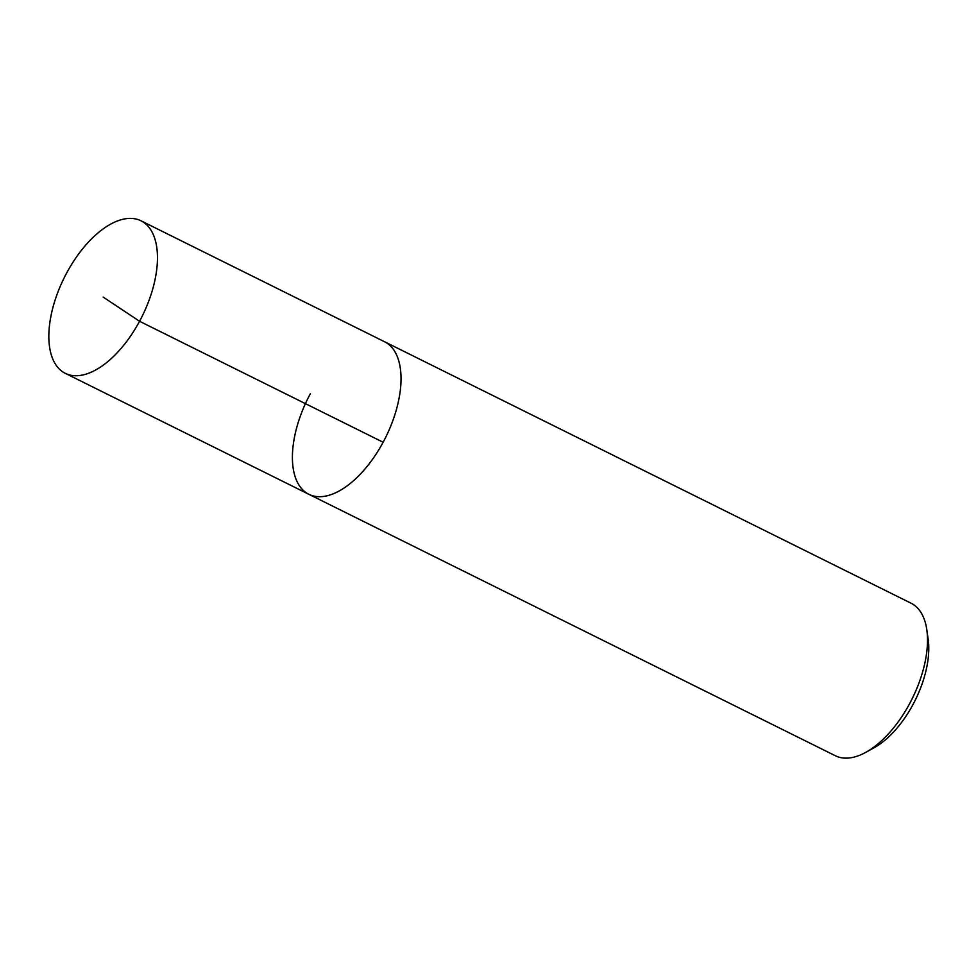 <?xml version="1.0" encoding="UTF-8"?>
<svg xmlns="http://www.w3.org/2000/svg" width="977" height="977" viewBox="0 0 977 977"><rect width="100%" height="100%" fill="white"/><g stroke="black" fill="none" stroke-linecap="round" stroke-linejoin="round"><path stroke-width="1.47" d="M141.03 220.814L384.596 341.767A85.146 43.477 116.4 0 1 385.671 437.33A85.146 43.477 116.4 0 1 308.866 494.301A85.146 43.477 116.4 0 1 310.307 393.804M835.335 755.746A85.146 43.477 -63.6 0 0 865.83 752.314A85.146 43.477 -63.6 0 0 909.599 703.684A85.146 43.477 -63.6 0 0 926.782 629.591A85.146 43.477 -63.6 0 0 911.04 603.2M926.782 629.591L928.15 639.007A75.412 38.506 116.4 0 1 912.933 704.637A75.412 38.506 116.4 0 1 874.171 747.71L865.83 752.314M66.741 272.852A85.146 43.477 116.4 0 1 141.018 220.802A85.146 43.477 116.4 0 1 139.564 321.286A85.146 43.477 116.4 0 1 65.3 373.348A85.146 43.477 116.4 0 1 66.741 272.852M911.065 603.212L384.596 341.767A85.146 43.477 116.4 0 1 385.671 437.33A85.146 43.477 116.4 0 1 308.866 494.301L835.311 755.734M103.159 297.069L139.564 321.286L383.131 442.239M65.288 373.336L308.842 494.289"/></g></svg>
